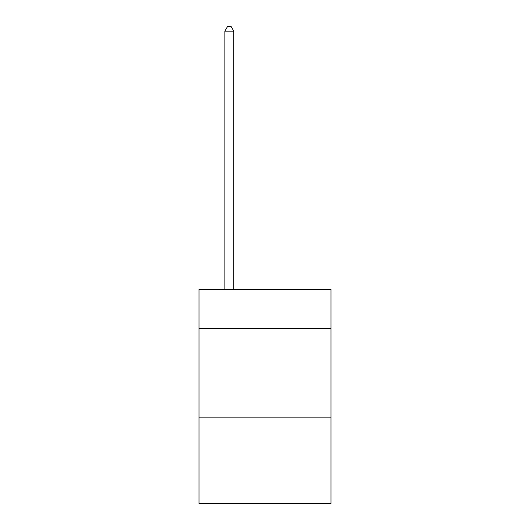 <?xml version="1.0" encoding="UTF-8"?>
<svg xmlns="http://www.w3.org/2000/svg" width="530" height="530" viewBox="0 0 530 530"><rect width="100%" height="100%" fill="white"/><g stroke="black" fill="none" stroke-linecap="round" stroke-linejoin="round"><path stroke-width="0.79" d="M331.005 328.686L331.005 289.44L198.995 289.44L198.995 328.686L331.005 328.686L331.005 503.5L198.995 503.5L198.995 328.686M331.005 417.878L198.995 417.878M233.783 289.44L233.783 31.137L224.866 31.137L224.866 289.44M224.866 31.137L227.542 26.5L231.106 26.5L233.783 31.137"/></g></svg>
